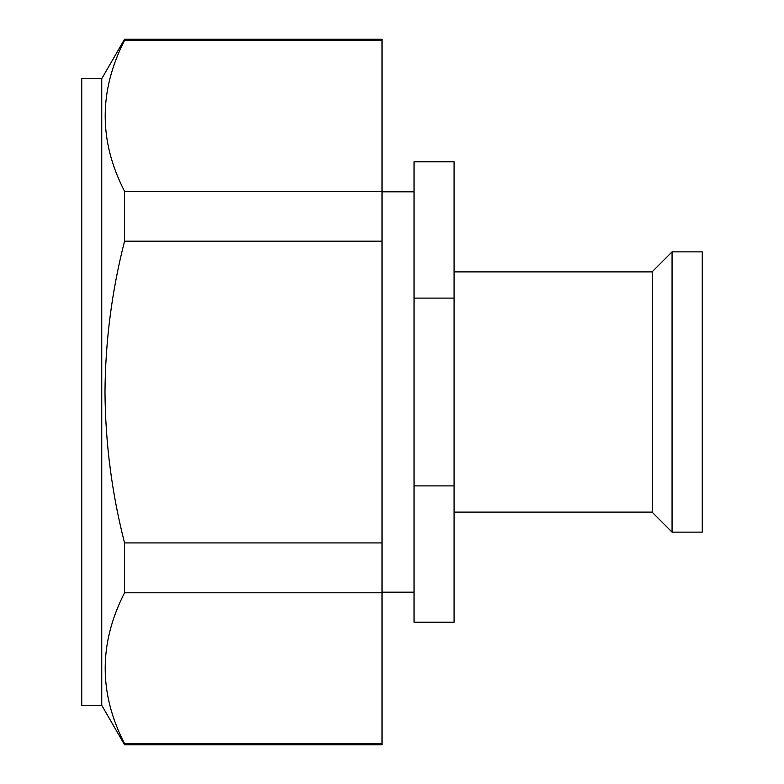 <?xml version="1.0" encoding="UTF-8"?>
<svg xmlns="http://www.w3.org/2000/svg" width="784" height="784" viewBox="0 0 784 784"><rect width="100%" height="100%" fill="white"/><g stroke="black" fill="none" stroke-linecap="round" stroke-linejoin="round"><path stroke-width="1.18" d="M672.064 532.13L652.239 512.305L652.239 271.695L672.064 251.87L672.064 532.13L702.268 532.13L702.268 251.87L672.064 251.87M414.04 298.106L414.04 161.788L454.083 161.788L454.083 298.106L414.04 298.106L414.04 485.894L454.083 485.894L454.083 622.212L414.04 622.212L414.04 485.894M454.083 298.106L454.083 485.894M104.987 392C105.37 340.844 111.896 290.57 124.558 241.168L124.558 191.306C98.745 141.238 98.745 90.924 124.558 40.376L124.558 39.2L382.014 39.2L382.014 744.8L124.558 744.8L124.558 743.624C98.745 693.585 98.745 643.301 124.558 592.782L124.558 542.93C111.887 493.499 105.36 443.185 104.987 392M124.558 744.8L101.744 705.296L101.744 78.704L124.558 39.2M124.558 191.306L382.014 191.306M382.014 40.376L124.558 40.376M124.558 743.624L382.014 743.624M382.014 592.782L124.558 592.782M124.558 542.93L382.014 542.93M382.014 241.168L124.558 241.168M101.744 705.296L81.732 705.296L81.732 78.704L101.744 78.704M652.239 271.891L454.083 271.891M414.04 191.815L382.014 191.815M414.04 592.185L382.014 592.185M652.239 512.109L454.083 512.109"/></g></svg>
